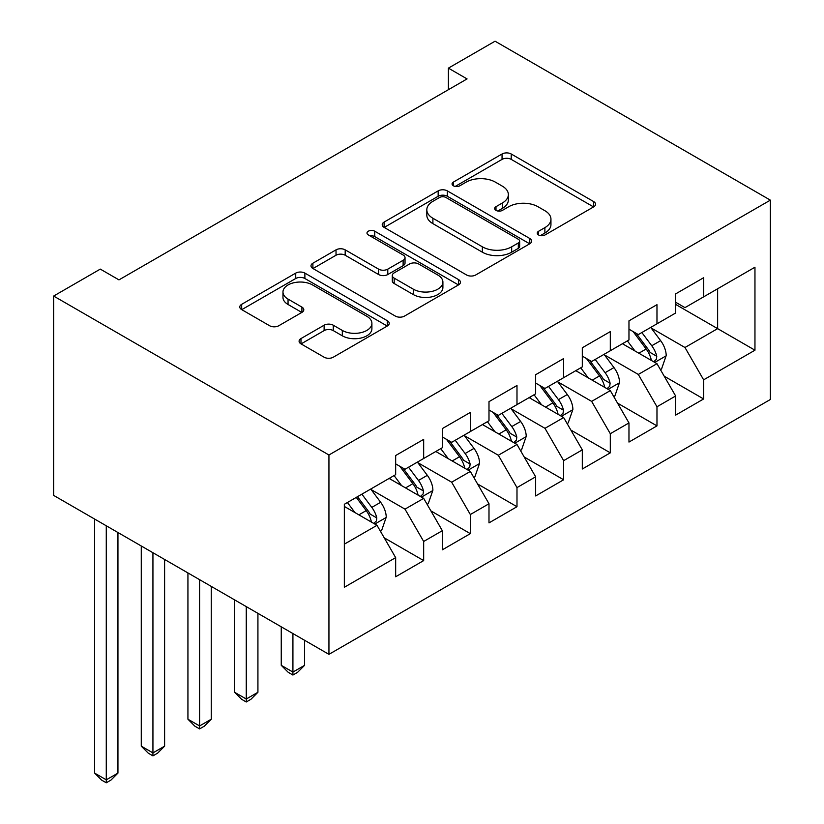 <?xml version="1.0" encoding="UTF-8"?>
<svg xmlns="http://www.w3.org/2000/svg" width="824" height="824" viewBox="0 0 824 824"><rect width="100%" height="100%" fill="white"/><g stroke="black" fill="none" stroke-linecap="round" stroke-linejoin="round"><path stroke-width="1.24" d="M538.587 234.974A4.532 2.616 0 0 0 544.994 234.974L593.661 206.875A6.479 3.739 0 0 0 595.556 204.239A6.479 3.739 0 0 0 593.661 201.592L511.22 153.995A6.479 3.739 0 0 0 502.053 153.995L453.396 182.083A4.532 2.616 0 0 0 452.067 183.937A4.532 2.616 0 0 0 453.396 185.791A4.532 2.616 0 0 0 459.802 185.791L466.106 182.155A20.724 11.969 0 0 1 495.42 182.155L502.29 186.121A20.724 11.969 0 0 1 508.357 194.577A20.724 11.969 0 0 1 502.29 203.044L495.986 206.68A4.532 2.616 0 0 0 494.658 208.534A4.532 2.616 0 0 0 495.986 210.377A4.532 2.616 0 0 0 502.403 210.377L508.696 206.742A20.724 11.969 0 0 1 538.01 206.742L544.88 210.707A20.724 11.969 0 0 1 550.947 219.174A20.724 11.969 0 0 1 544.88 227.64L538.587 231.276A4.532 2.616 0 0 0 537.258 233.12A4.532 2.616 0 0 0 538.587 234.974L538.587 231.276M300.987 338.561A6.479 3.739 0 0 0 299.091 341.208A6.479 3.739 0 0 0 300.987 343.855L324.12 357.204A6.479 3.739 0 0 0 333.277 357.204L387.321 326.005A6.479 3.739 0 0 0 389.227 323.358A6.479 3.739 0 0 0 387.321 320.711L304.88 273.115A6.479 3.739 0 0 0 295.723 273.115L241.679 304.324A6.479 3.739 0 0 0 239.784 306.961A6.479 3.739 0 0 0 241.679 309.608L269.613 325.738A6.479 3.739 0 0 0 278.78 325.738L301.903 312.389A6.479 3.739 0 0 0 303.798 309.742A6.479 3.739 0 0 0 301.903 307.094L288.05 299.102A17.325 10.001 0 0 1 282.972 292.026A17.325 10.001 0 0 1 293.674 282.787A17.325 10.001 0 0 1 312.553 284.95L366.824 316.282A17.325 10.001 0 0 1 371.902 323.358A17.325 10.001 0 0 1 361.211 332.597A17.325 10.001 0 0 1 342.321 330.434L333.277 325.212A6.479 3.739 0 0 0 324.12 325.212L300.987 338.561L300.987 343.855M53.642 296.053L328.941 454.992L328.941 654.349L53.642 495.399L53.642 296.053L100.301 269.108L118.965 279.882L467.064 78.919L448.4 68.135L448.4 89.692M448.4 68.135L495.059 41.2L770.358 200.139L328.941 454.992M466.559 274.969A6.479 3.739 0 0 0 475.716 274.969L529.77 243.77A6.479 3.739 0 0 0 531.665 241.123A6.479 3.739 0 0 0 529.77 238.476L447.329 190.88A6.479 3.739 0 0 0 438.162 190.88L384.118 222.078A6.479 3.739 0 0 0 382.223 224.725A6.479 3.739 0 0 0 384.118 227.373L466.559 274.969M370.131 235.952A4.532 2.616 0 0 1 374.735 236.591L374.735 231.204L458.546 279.594A6.479 3.739 0 0 1 460.441 282.241A6.479 3.739 0 0 1 458.546 284.888L404.502 316.086A6.479 3.739 0 0 1 395.345 316.086L312.893 268.49L312.893 263.206A6.479 3.739 0 0 0 310.998 265.843A6.479 3.739 0 0 0 312.893 268.49M312.893 263.206L336.027 249.847A6.479 3.739 0 0 1 345.184 249.847L378.618 269.149A6.479 3.739 0 0 0 387.785 269.149L403.121 260.291A6.479 3.739 0 0 0 405.027 257.644A6.479 3.739 0 0 0 403.121 255.007L368.318 234.912A4.532 2.616 0 0 1 366.989 233.058A4.532 2.616 0 0 1 369.791 230.638A4.532 2.616 0 0 1 374.735 231.204M328.941 654.349L770.358 399.496L770.358 200.139M675.639 304.406L717.632 328.642L717.632 288.771L754.959 267.223L703.634 296.856L703.634 277.729L675.639 293.89L675.639 313.017L656.975 323.801L656.975 304.674L628.97 320.835L628.97 339.962L610.306 350.736L610.306 331.608L582.311 347.769L582.311 366.896L563.647 377.68L563.647 358.553L535.651 374.714L535.651 393.841L516.988 404.615L516.988 385.488L488.993 401.649L488.993 420.776L470.329 431.56L470.329 412.433L442.334 428.593L442.334 447.72L423.67 458.494L423.67 439.367L395.664 455.528L395.664 474.655L344.339 504.288L344.339 587.265L395.664 557.632L377.001 525.31L344.339 506.451M754.959 267.223L754.959 350.2L703.634 379.833L684.971 347.501L651.135 327.973M664.206 376.197L703.634 398.96L703.634 379.833M703.634 398.96L675.639 415.121L675.639 395.994L656.975 406.768L638.312 374.446L604.476 354.917M617.547 403.132L656.975 425.895L656.975 406.768M656.975 425.895L628.97 442.066L628.97 422.939L610.306 433.712L591.642 401.381L557.817 381.852M570.878 430.077L610.306 452.839L610.306 433.712M610.306 452.839L582.311 469L582.311 449.873L563.647 460.647L544.983 428.326L511.158 408.797M524.218 457.011L563.647 479.774L563.647 460.647M563.647 479.774L535.651 495.945L535.651 476.818L516.988 487.592L498.324 455.26L464.489 435.731M477.56 483.956L516.988 506.719L516.988 487.592M516.988 506.719L488.993 522.88L488.993 503.752L470.329 514.526L451.665 482.205L417.83 462.666M430.901 510.89L470.329 533.653L470.329 514.526M470.329 533.653L442.334 549.824L442.334 530.697L423.67 541.471L404.996 509.139L371.171 489.611M384.242 537.835L423.67 560.598L423.67 541.471M423.67 560.598L395.664 576.759L395.664 557.632M395.664 463.881L404.996 469.268L423.67 458.494M344.339 544.159L377.001 525.31M442.334 436.947L451.665 442.334L470.329 431.56M404.996 509.139L423.67 498.366L389.134 478.435M442.334 530.697L423.67 498.366M488.993 410.002L498.324 415.389L516.988 404.615M451.665 482.205L470.329 471.431L435.793 451.49M488.993 503.752L470.329 471.431M535.651 383.067L544.983 388.454L563.647 377.68M498.324 455.26L516.988 444.486L482.462 424.556M535.651 476.818L516.988 444.486M582.311 356.123L591.642 361.509L610.306 350.736M544.983 428.326L563.647 417.552L529.121 397.611M582.311 449.873L563.647 417.552M628.97 329.188L638.312 334.575L656.975 323.801M591.642 401.381L610.306 390.607L575.78 370.676M628.97 422.939L610.306 390.607M675.639 302.243L684.971 307.63L703.634 296.856M638.312 374.446L656.975 363.672L622.439 343.732M675.639 395.994L656.975 363.672M684.971 347.501L717.632 328.642L754.959 350.2M540.4 235.613L544.88 233.027A20.724 11.969 0 0 0 550.947 224.561L550.947 219.174M508.357 194.577L508.357 199.975A20.724 11.969 0 0 1 502.29 208.431L497.799 211.026M593.568 206.927L511.22 159.382A6.479 3.739 0 0 0 502.053 159.382L455.209 186.43M529.678 243.811L447.329 196.267A6.479 3.739 0 0 0 438.162 196.267L384.2 227.424M518.317 242.977A4.532 2.616 0 0 0 519.645 241.123A4.532 2.616 0 0 0 518.317 239.269L445.949 197.492A4.532 2.616 0 0 0 439.542 197.492L432.899 201.324A20.724 11.969 0 0 0 426.822 209.79A20.724 11.969 0 0 0 432.899 218.247L482.359 246.809A20.724 11.969 0 0 0 511.673 246.809L518.317 242.977L518.317 248.364A4.532 2.616 0 0 0 519.645 246.51L519.645 241.123M426.822 209.79L426.822 215.177A20.724 11.969 0 0 0 432.899 223.634L432.899 218.247M518.317 248.364L511.673 252.196A20.724 11.969 0 0 1 482.359 252.196L432.899 223.634M312.986 268.542L336.027 255.234L336.027 249.847M405.027 257.644L405.027 263.041A6.479 3.739 0 0 1 403.121 265.678L387.785 274.536A6.479 3.739 0 0 1 378.618 274.536L345.184 255.234A6.479 3.739 0 0 0 336.027 255.234M374.735 236.591L458.463 284.939M413.318 289.183A17.325 10.001 0 0 0 432.198 291.346A17.325 10.001 0 0 0 442.9 282.107A17.325 10.001 0 0 0 437.822 275.031L418.695 263.999A6.479 3.739 0 0 0 409.538 263.999L394.191 272.857A6.479 3.739 0 0 0 392.296 275.494A6.479 3.739 0 0 0 394.191 278.141L413.318 289.183L413.318 294.57A17.325 10.001 0 0 0 432.198 296.743A17.325 10.001 0 0 0 442.9 287.494L442.9 282.107M392.296 275.494L392.296 280.881A6.479 3.739 0 0 0 394.191 283.528L394.191 278.141M413.318 294.57L394.191 283.528M371.902 323.358L371.902 328.745A17.325 10.001 0 0 1 361.211 337.984A17.325 10.001 0 0 1 342.321 335.821L333.277 330.599A6.479 3.739 0 0 0 324.12 330.599L301.079 343.907M282.972 292.026L282.972 297.413A17.325 10.001 0 0 0 288.05 304.489L288.05 299.102M301.821 312.44L288.05 304.489M387.239 326.057L304.88 278.502A6.479 3.739 0 0 0 295.723 278.502L241.762 309.659M660.426 369.646L661.548 368.998L666.204 355.535A17.489 10.094 -120 0 0 660.632 340.642L650.713 327.406M634.923 350.942L627.383 340.878M623.861 344.556L623.006 343.412M653.679 361.767L656.388 359.326L656.769 356.277A17.489 10.094 -120 0 0 651.763 345.761L641.845 332.525M636.19 333.349L648.437 349.695A8.91 5.14 60 0 1 650.054 352.404L656.769 356.277M633.12 331.578L646.16 348.995A17.489 10.094 60 0 1 651.166 359.511L651.526 360.521M613.767 396.591L614.879 395.942L619.545 382.47A17.489 10.094 -120 0 0 613.962 367.576L604.054 354.351M588.254 377.876L580.724 367.813M577.202 371.49L576.347 370.347M607.01 388.701L609.719 386.271L610.11 383.222A17.489 10.094 -120 0 0 605.104 372.695L595.186 359.47M589.531 360.294L601.778 376.63A8.91 5.14 60 0 1 603.395 379.339L610.11 383.222M586.451 358.512L599.501 375.929A17.489 10.094 60 0 1 604.507 386.446L604.857 387.465M567.097 423.526L568.22 422.877L572.886 409.415A17.489 10.094 -120 0 0 567.303 394.521L557.395 381.285M541.595 404.821L534.065 394.758M530.543 398.435L529.678 397.292M560.351 415.646L563.06 413.205L563.441 410.156A17.489 10.094 -120 0 0 558.435 399.64L548.526 386.404M542.872 387.228L555.108 403.575A8.91 5.14 60 0 1 556.736 406.284L563.441 410.156M539.792 385.457L552.842 402.874A17.489 10.094 60 0 1 557.848 413.391L558.198 414.4M292.922 633.553L292.922 672.075L304.581 665.339L304.581 640.289M304.581 665.339L297.588 672.343L292.922 675.041L288.256 672.343L281.252 665.339L281.252 626.817M281.252 665.339L292.922 672.075L292.922 675.041M520.438 450.471L521.561 449.822L526.227 436.349A17.489 10.094 -120 0 0 520.644 421.455L510.736 408.23M494.936 431.755L487.396 421.692M483.873 425.369L483.019 424.226M513.692 442.581L516.401 440.15L516.782 437.091A17.489 10.094 -120 0 0 511.776 426.575L501.868 413.349M496.213 414.173L508.449 430.509A8.91 5.14 60 0 1 510.066 433.218L516.782 437.091M493.133 412.391L506.183 429.809A17.489 10.094 60 0 1 511.189 440.325L511.539 441.345M246.263 606.608L246.263 699.02L257.922 692.284L257.922 613.344M257.922 692.284L250.929 699.288L246.263 701.986L241.597 699.288L234.593 692.284L234.593 599.872M234.593 692.284L246.263 699.02L246.263 701.986M473.779 477.405L474.902 476.756L479.568 463.294A17.489 10.094 -120 0 0 473.985 448.4L464.067 435.165M448.277 458.7L440.737 448.637M437.214 452.314L436.359 451.171M467.033 469.526L469.742 467.084L470.123 464.036A17.489 10.094 -120 0 0 465.117 453.519L455.209 440.284M449.543 441.108L461.79 457.454A8.91 5.14 60 0 1 463.407 460.163L470.123 464.036M446.474 439.336L459.514 456.753A17.489 10.094 60 0 1 464.52 467.27L464.88 468.279M199.593 579.674L199.593 725.954L211.263 719.218L211.263 586.41M211.263 719.218L204.27 726.222L199.593 728.921L194.928 726.222L187.934 719.218L187.934 572.938M187.934 719.218L199.593 725.954L199.593 728.921M427.12 504.35L428.243 503.701L432.899 490.228A17.489 10.094 -120 0 0 427.326 475.335L417.408 462.109M401.618 485.635L394.078 475.572M390.555 479.249L389.701 478.105M420.374 496.46L423.083 494.029L423.464 490.97A17.489 10.094 -120 0 0 418.458 480.454L408.539 467.229M402.885 468.053L415.131 484.388A8.91 5.14 60 0 1 416.748 487.097L423.464 490.97M399.815 466.271L412.855 483.688A17.489 10.094 60 0 1 417.861 494.204L418.221 495.224M152.934 552.729L152.934 752.899L164.604 746.163L164.604 559.465M164.604 746.163L157.6 753.167L152.934 755.865L148.268 753.167L141.275 746.163L141.275 545.993M141.275 746.163L152.934 752.899L152.934 755.865M380.461 531.284L381.574 530.635L386.24 517.173A17.489 10.094 -120 0 0 380.657 502.279L370.748 489.044M354.948 512.569L347.419 502.516M373.705 523.405L376.413 520.964L376.805 517.915A17.489 10.094 -120 0 0 371.799 507.399L361.88 494.163M357.503 496.697L368.472 511.333A8.91 5.14 60 0 1 370.089 514.042L376.805 517.915M356.287 497.397L366.196 510.633A17.489 10.094 60 0 1 371.202 521.149L371.552 522.159M106.275 525.794L106.275 779.834L117.945 773.097L117.945 532.531M117.945 773.097L110.941 780.101L106.275 782.8L101.61 780.101L94.616 773.097L94.616 519.058M94.616 773.097L106.275 779.834L106.275 782.8M544.88 233.027L544.88 227.64M495.986 210.377L495.986 206.68M502.29 208.431L502.29 203.044M453.396 185.791L453.396 182.083M502.053 159.382L502.053 153.995M511.22 159.382L511.22 153.995M593.661 206.875L593.661 201.592M384.118 227.373L384.118 222.078M438.162 196.267L438.162 190.88M447.329 196.267L447.329 190.88M529.77 243.77L529.77 238.476M482.359 252.196L482.359 246.809M511.673 252.196L511.673 246.809M345.184 255.234L345.184 249.847M378.618 274.536L378.618 269.149M387.785 274.536L387.785 269.149M403.121 265.678L403.121 260.291M458.546 284.888L458.546 279.594M324.12 330.599L324.12 325.212M333.277 330.599L333.277 325.212M342.321 335.821L342.321 330.434M301.903 312.389L301.903 307.094M241.679 309.608L241.679 304.324M295.723 278.502L295.723 273.115M304.88 278.502L304.88 273.115M387.321 326.005L387.321 320.711M654.781 362.406L666.091 355.865M651.763 345.761L660.632 340.642M638.858 353.208L646.16 348.995M608.112 389.34L619.432 382.81M605.104 372.695L613.962 367.576M592.199 380.152L599.501 375.929M561.453 416.285L572.773 409.744M558.435 399.64L567.303 394.521M545.539 407.087L552.842 402.874M514.794 443.219L526.114 436.689M511.776 426.575L520.644 421.455M498.87 434.032L506.183 429.809M468.135 470.164L479.444 463.624M465.117 453.519L473.985 448.4M452.211 460.966L459.514 456.753M421.476 497.099L432.785 490.568M418.458 480.454L427.326 475.335M405.552 487.911L412.855 483.688M374.807 524.043L386.126 517.503M371.799 507.399L380.657 502.279M358.893 514.846L366.196 510.633"/></g></svg>
